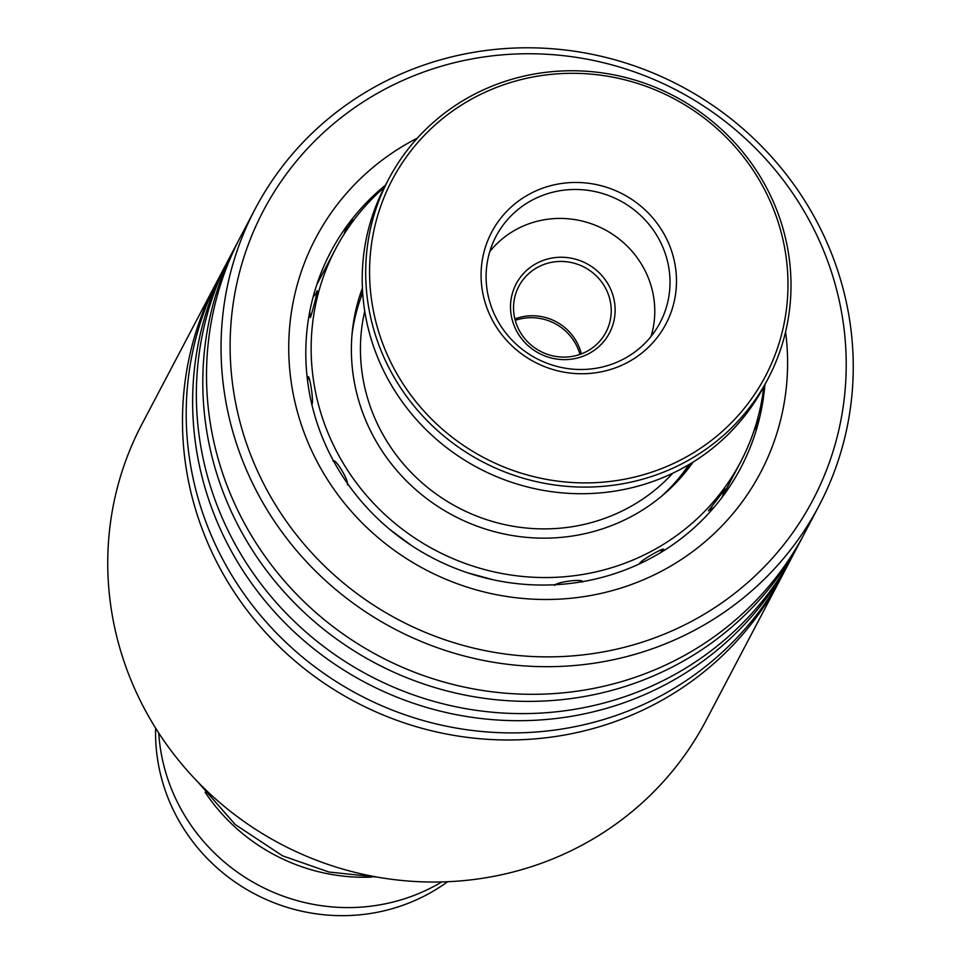 <?xml version="1.0" encoding="UTF-8"?>
<svg xmlns="http://www.w3.org/2000/svg" width="961" height="961" viewBox="0 0 961 961"><rect width="100%" height="100%" fill="white"/><g stroke="black" fill="none" stroke-linecap="round" stroke-linejoin="round"><path stroke-width="1.44" d="M514.88 318.944A49.239 47.425 -152.3 0 1 578.498 345.624A49.239 47.425 -152.3 0 1 581.321 353.9M447.598 881.73A182.47 175.755 -152.3 0 1 170.986 804.982A182.47 175.755 -152.3 0 1 155.622 728.114M441.772 881.934A185.377 178.542 -152.3 0 1 174.085 795.155A185.377 178.542 -152.3 0 1 158.757 733.039M371.643 877.105A185.377 178.542 -152.3 0 1 205.161 792.272M216.621 282.186L141.892 424.233A318.608 306.871 27.7 0 0 189.942 773.545A318.608 306.871 27.7 0 0 539.241 864.035A318.608 306.871 27.7 0 0 705.818 720.93L780.548 578.882A318.608 306.871 -152.3 0 1 613.971 721.987A318.608 306.871 -152.3 0 1 264.671 631.497A318.608 306.871 -152.3 0 1 216.621 282.186A318.608 306.871 -152.3 0 1 218.507 278.666M425.711 71.282A310.499 299.063 27.7 0 0 251.374 456.667A310.499 299.063 27.7 0 0 650.621 639.341A310.499 299.063 27.7 0 0 824.958 253.956A310.499 299.063 27.7 0 0 425.711 71.282M652.543 648.699A318.608 306.871 -152.3 0 1 303.232 558.197A318.608 306.871 -152.3 0 1 255.182 208.897A318.608 306.871 -152.3 0 1 421.759 65.792A318.608 306.871 -152.3 0 1 771.058 156.283A318.608 306.871 -152.3 0 1 819.108 505.594A318.608 306.871 -152.3 0 1 652.543 648.699M785.581 331.857A251.41 242.148 -152.3 0 1 629.215 585.297A251.41 242.148 -152.3 0 1 312.457 452.355A251.41 242.148 -152.3 0 1 417.35 138.12M385.493 185.149A231.709 223.18 27.7 0 0 330.632 252.106A231.709 223.18 27.7 0 0 365.576 506.147A231.709 223.18 27.7 0 0 619.617 571.963A231.709 223.18 27.7 0 0 740.763 467.887A231.709 223.18 27.7 0 0 764.872 384.748M792.537 556.035A318.608 306.871 -152.3 0 1 790.699 559.59L784.272 571.807A318.608 306.871 -152.3 0 1 617.695 714.912A318.608 306.871 -152.3 0 1 268.395 624.422A318.608 306.871 -152.3 0 1 220.345 275.122L226.772 262.894A318.608 306.871 -152.3 0 1 228.658 259.362M790.699 559.59A318.608 306.871 -152.3 0 1 624.133 702.695A318.608 306.871 -152.3 0 1 274.822 612.193A318.608 306.871 -152.3 0 1 226.772 262.894M802.699 536.731A318.608 306.871 -152.3 0 1 800.861 540.286L794.423 552.515A318.608 306.871 -152.3 0 1 627.857 695.62A318.608 306.871 -152.3 0 1 278.546 605.118A318.608 306.871 -152.3 0 1 230.496 255.818L236.935 243.589A318.608 306.871 -152.3 0 1 238.821 240.07M800.861 540.286A318.608 306.871 -152.3 0 1 634.284 683.391A318.608 306.871 -152.3 0 1 284.985 592.889A318.608 306.871 -152.3 0 1 236.935 243.589M819.108 505.594L804.585 533.211A318.608 306.871 -152.3 0 1 638.008 676.316A318.608 306.871 -152.3 0 1 288.708 585.826A318.608 306.871 -152.3 0 1 240.658 236.514L255.182 208.897M782.386 575.339A318.608 306.871 -152.3 0 1 780.548 578.882M311.857 404.497L312.025 404.269C313.827 400.653 309.382 372.496 307.748 377.12L307.304 378.718M310.139 314.355L310.367 317.562C311.977 313.754 318.848 286.414 316.986 291.195L315.953 293.622M361.36 290.991L362.465 289.273M723.717 491.311L725.074 488.885M724.894 489.305L708.389 510.868L710.659 509.174M661.42 552.143L663.486 549.776M663.438 549.872C666.297 545.872 641.564 559.831 639.558 563.35L639.473 563.867M582.246 582.066C585.009 578.306 556.359 581.789 554.641 585.417M493.522 579.855L467.899 572.888M411.092 545.271L389.854 529.463M347.438 484.776C347.858 482.062 345.876 477.088 341.503 469.881C337.203 462.866 334.356 459.899 332.926 460.98M362.417 288.096A188.272 181.329 27.7 0 0 378.55 445.411A188.272 181.329 27.7 0 0 693.109 462.073M384.424 187.215A228.814 220.393 27.7 0 0 335.665 248.767A228.814 220.393 27.7 0 0 344.17 464.812A228.814 220.393 27.7 0 0 546.917 577.549A228.814 220.393 27.7 0 0 740.667 461.857A228.814 220.393 27.7 0 0 763.779 386.802M362.417 290.618L360.904 292.324M515.252 320.373A49.239 47.425 -152.3 0 1 579.939 354.405M512.958 291.483A52.711 50.777 -152.3 0 1 578.606 260.131A52.711 50.777 -152.3 0 1 612.686 325.395A52.711 50.777 -152.3 0 1 547.049 356.747A52.711 50.777 -152.3 0 1 512.958 291.483M608.962 325.094A49.239 47.425 27.7 0 0 580.864 265.572A49.239 47.425 27.7 0 0 518.82 286.342A49.239 47.425 27.7 0 0 515.817 293.429A49.239 47.425 27.7 0 0 543.914 352.963A49.239 47.425 27.7 0 0 605.971 332.194A49.239 47.425 27.7 0 0 608.962 325.094M364.736 311.136A179.575 172.968 27.7 0 0 458.061 507.552A179.575 172.968 27.7 0 0 672.808 473.208M379.331 210.303A210.855 203.095 27.7 0 0 515.661 471.358A210.855 203.095 27.7 0 0 778.23 345.912A210.855 203.095 27.7 0 0 641.912 84.856A210.855 203.095 27.7 0 0 379.331 210.303M781.089 347.858A214.339 206.435 -152.3 0 1 768.031 378.73A214.339 206.435 -152.3 0 1 497.942 469.124A214.339 206.435 -152.3 0 1 375.607 210.003A214.339 206.435 -152.3 0 1 388.664 179.142A214.339 206.435 -152.3 0 1 658.753 88.736A214.339 206.435 -152.3 0 1 781.089 347.858M388.664 179.142L385.181 185.749A214.339 206.435 27.7 0 0 372.135 216.621A214.339 206.435 27.7 0 0 494.459 475.743A214.339 206.435 27.7 0 0 764.548 385.349L768.031 378.73M485.629 246.436A98.478 94.851 -152.3 0 1 608.265 187.851A98.478 94.851 -152.3 0 1 671.931 309.778A98.478 94.851 -152.3 0 1 549.296 368.363A98.478 94.851 -152.3 0 1 485.629 246.436M665.733 309.298A92.688 89.277 27.7 0 0 612.83 197.245A92.688 89.277 27.7 0 0 496.032 236.334A92.688 89.277 27.7 0 0 490.386 249.68A92.688 89.277 27.7 0 0 543.289 361.732A92.688 89.277 27.7 0 0 660.087 322.644A92.688 89.277 27.7 0 0 665.733 309.298M651.077 336.386A92.688 89.277 27.7 0 0 604.397 229.439A92.688 89.277 27.7 0 0 489.81 251.542M352.014 334.596A185.377 178.542 -152.3 0 1 362.681 292.913M688.989 464.583A185.377 178.542 -152.3 0 1 660.675 496.993M362.561 290.955L359.354 297.045M690.659 463.574L687.8 469.016M197.978 782.122L235.301 824.598L282.606 855.843L328.866 872.011L377.337 877.117M335.665 248.767L316.818 284.588M740.667 461.857L722.3 496.753M308.853 377.505A23.172 23.172 0 0 0 308.841 377.553A23.172 23.172 0 0 0 307.52 380.532M311.556 403.188A23.172 23.172 0 0 0 312.169 403.896M580.828 581.934A23.172 23.172 0 0 0 581.813 581.009M639.822 562.966A23.172 23.172 0 0 0 641.287 563.014M660.591 552.635A23.172 23.172 0 0 0 662.405 549.344M688.148 468.788A23.172 23.172 0 0 0 679.439 479.155M708.99 509.883A23.172 23.172 0 0 0 714.311 507.024M722.047 497.366A23.172 23.172 0 0 0 723.825 490.35M754.037 430.6A23.172 23.172 0 0 0 757.989 417.434M354.273 219.48A23.172 23.172 0 0 0 344.242 233.955M309.742 311.736A23.172 23.172 0 0 0 310.751 316.649M354.104 318.656A23.172 23.172 0 0 0 355.978 309.49M317.046 292.528A23.172 23.172 0 0 0 312.974 297.538M333.996 460.655A23.172 23.172 0 0 0 333.899 461.652M689.686 465.436A23.172 23.172 0 0 0 689.818 466.602M361.336 291.087A23.172 23.172 0 0 0 362.537 290.558M722.083 497.317A23.172 23.172 0 0 0 722.131 497.233A23.172 23.172 0 0 0 722.912 495.588"/></g></svg>
